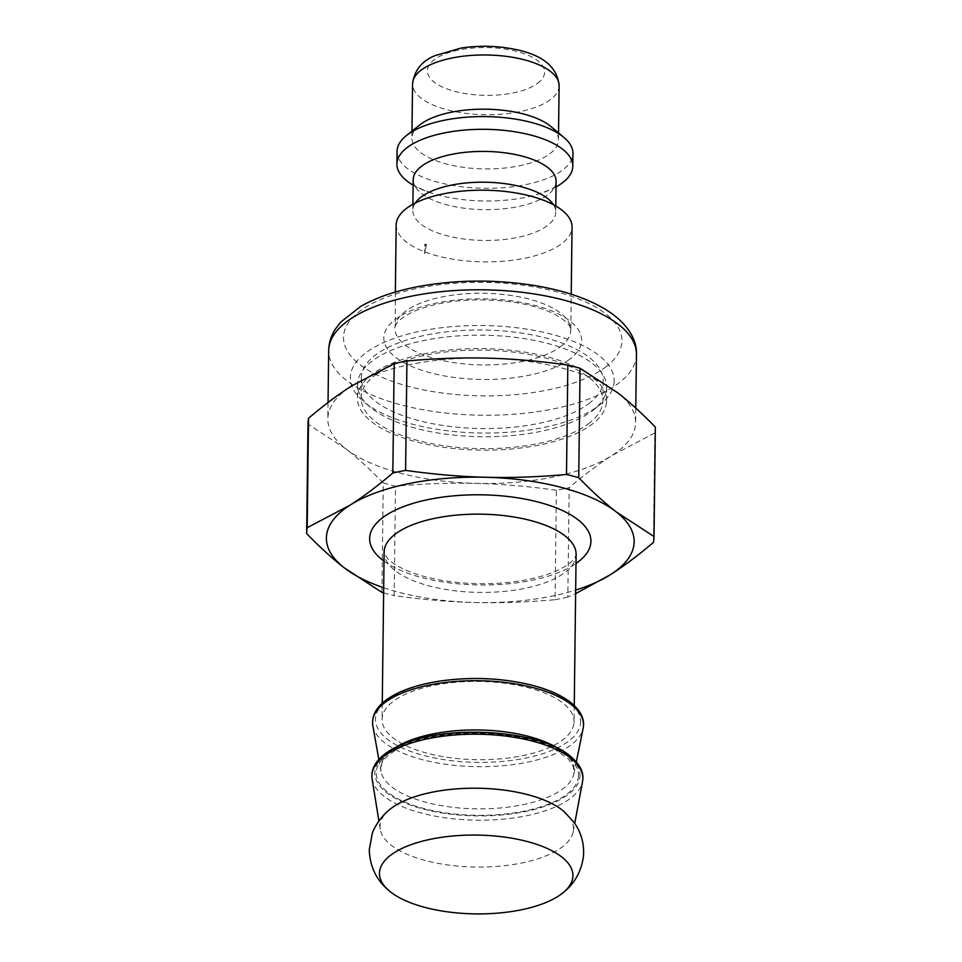 <?xml version="1.0" encoding="UTF-8"?>
<svg xmlns="http://www.w3.org/2000/svg" width="962" height="962" viewBox="0 0 962 962"><rect width="100%" height="100%" fill="white"/><g stroke="black" fill="none" stroke-linecap="round" stroke-linejoin="round"><path stroke-width="0.72" stroke-dasharray="4.81 3.61" d="M396.176 224.964A87.939 35.834 -179.3 0 0 462.373 260.546A87.939 35.834 -179.3 0 0 561.507 243.843A87.939 35.834 -179.3 0 0 572.041 227.116M415.319 203.018A71.453 29.113 -179.3 0 0 415.151 203.271A71.453 29.113 -179.3 0 0 412.842 210.45A71.453 29.113 -179.3 0 0 466.63 239.358A71.453 29.113 -179.3 0 0 547.174 225.781A71.453 29.113 -179.3 0 0 555.735 212.193A71.453 29.113 -179.3 0 0 553.595 204.954A71.453 29.113 -179.3 0 0 553.439 204.702M413.215 179.666A71.453 29.113 -179.3 0 0 415.067 186.412A71.453 29.113 -179.3 0 0 475.168 209.307A71.453 29.113 -179.3 0 0 547.546 194.997A71.453 29.113 -179.3 0 0 554.1 188.107A71.453 29.113 -179.3 0 0 556.108 181.409M413.143 185.161A87.939 35.834 -179.3 0 0 433.874 193.831A87.939 35.834 -179.3 0 0 535.112 195.07A87.939 35.834 -179.3 0 0 556.048 186.917M397.065 151.359A87.939 35.834 -179.3 0 0 463.275 186.941A87.939 35.834 -179.3 0 0 562.409 170.238A87.939 35.834 -179.3 0 0 572.943 153.511M419.757 124.928A73.28 29.87 -179.3 0 0 411.892 138.155A73.28 29.87 -179.3 0 0 467.051 167.809A73.28 29.87 -179.3 0 0 549.675 153.884A73.28 29.87 -179.3 0 0 558.453 139.947A73.28 29.87 -179.3 0 0 550.913 126.527M487.445 358.153A153.896 62.71 -179.3 0 0 351.407 386.087A153.896 62.71 -179.3 0 0 327.838 418.891A153.896 62.71 -179.3 0 0 345.695 448.713A153.896 62.71 -179.3 0 0 476.01 483.393A153.896 62.71 -179.3 0 0 612.048 455.459A153.896 62.71 -179.3 0 0 617.171 451.924A153.896 62.71 -179.3 0 0 635.617 422.655A153.896 62.71 -179.3 0 0 617.76 392.845A153.896 62.71 -179.3 0 0 487.445 358.153M573.989 723.003A96.008 39.117 -179.3 0 0 574.061 721.74A96.008 39.117 -179.3 0 0 478.547 681.445A96.008 39.117 -179.3 0 0 382.07 719.396A96.008 39.117 -179.3 0 0 476.046 759.667A96.008 39.117 -179.3 0 0 573.989 723.003M383.682 587.734A153.896 62.71 -179.3 0 0 474.555 602.513A153.896 62.71 -179.3 0 0 575.673 590.079M389.983 809.331A96.741 39.418 -179.3 0 0 380.243 829.244A96.741 39.418 -179.3 0 0 476.274 867.063A96.741 39.418 -179.3 0 0 573.208 831.601A96.741 39.418 -179.3 0 0 573.424 830.086A96.741 39.418 -179.3 0 0 563.948 811.459M653.463 542.388L654.809 432.948A173.689 70.779 -179.3 0 0 655.338 427.741M381.926 592.376L383.261 482.936A173.689 70.779 -179.3 0 0 395.502 486.195L394.167 595.622C422.595 599.603 449.386 601.899 474.555 602.513C499.723 603.174 526.563 602.236 555.062 599.711L556.397 490.271A173.689 70.779 -179.3 0 0 569.179 487.65L567.833 597.077L575.625 593.638M555.062 599.711A173.689 70.779 -179.3 0 0 567.833 597.077M383.61 592.857A173.689 70.779 -179.3 0 0 394.167 595.622M307.996 423.496A173.689 70.779 -179.3 0 0 307.996 424.158L306.662 533.597M654.809 432.948L612.048 455.459C598.653 463.985 584.367 474.723 569.179 487.65M556.397 490.271C527.97 486.291 501.178 484.006 476.01 483.393C450.841 482.732 424.001 483.658 395.502 486.195M383.261 482.936C369.985 469.288 357.467 457.876 345.695 448.713L307.996 424.158M426.431 244.24L424.675 253.643L424.783 244.252L425.613 244.805A66.799 27.225 0.7 0 1 426.431 244.24L424.783 244.252M424.675 253.643L425.613 244.805M606.637 389.129A124.579 50.77 -179.3 0 0 606.721 387.506A124.579 50.77 -179.3 0 0 482.768 335.209A124.579 50.77 -179.3 0 0 357.575 384.451A124.579 50.77 -179.3 0 0 370.394 407.275A124.579 50.77 -179.3 0 0 481.529 436.748A124.579 50.77 -179.3 0 0 593.362 409.992A124.579 50.77 -179.3 0 0 606.637 389.129M606.481 402.513A124.579 50.77 0.7 0 1 479.365 450.096A124.579 50.77 0.7 0 1 357.419 397.835A124.579 50.77 0.7 0 1 357.503 396.212A124.579 50.77 0.7 0 1 484.62 348.629A124.579 50.77 0.7 0 1 606.565 400.889A124.579 50.77 0.7 0 1 606.481 402.513M614.045 382.623A131.914 53.752 -179.3 0 0 454.713 326.431A131.914 53.752 -179.3 0 0 363.901 401.827A131.914 53.752 -179.3 0 0 481.577 433.044A131.914 53.752 -179.3 0 0 599.987 404.713A131.914 53.752 -179.3 0 0 614.045 382.623M588.66 403.763A120.923 49.278 -179.3 0 0 603.15 380.76A120.923 49.278 -179.3 0 0 482.84 330.014A120.923 49.278 -179.3 0 0 361.327 377.813A120.923 49.278 -179.3 0 0 452.344 426.731A120.923 49.278 -179.3 0 0 588.66 403.763M588.419 423.833A120.923 49.278 -179.3 0 0 602.897 400.841A120.923 49.278 -179.3 0 0 482.587 350.084A120.923 49.278 -179.3 0 0 361.075 397.883A120.923 49.278 -179.3 0 0 452.104 446.813A120.923 49.278 -179.3 0 0 588.419 423.833M537.59 83.333A58.622 23.894 -179.3 0 0 484.295 47.559A58.622 23.894 -179.3 0 0 436.099 83.502A58.622 23.894 -179.3 0 0 537.59 83.333M559.114 85.738A73.28 29.87 0.7 0 1 550.336 99.675A73.28 29.87 0.7 0 1 467.724 113.6A73.28 29.87 0.7 0 1 412.554 83.947M636.447 354.401A153.896 62.71 0.7 0 1 618.013 383.67A153.896 62.71 0.7 0 1 444.528 412.902A153.896 62.71 0.7 0 1 328.679 350.637M605.278 367.316A139.237 56.746 -179.3 0 0 478.679 282.371A139.237 56.746 -179.3 0 0 364.225 367.712A139.237 56.746 -179.3 0 0 605.278 367.316M560.245 346.897A87.939 35.834 -179.3 0 0 570.779 330.17A87.939 35.834 -179.3 0 0 483.285 293.266A87.939 35.834 -179.3 0 0 394.913 328.018A87.939 35.834 -179.3 0 0 461.111 363.6A87.939 35.834 -179.3 0 0 560.245 346.897M569.805 359.163A98.93 40.32 0.7 0 1 398.521 359.439A98.93 40.32 0.7 0 1 479.858 298.809A98.93 40.32 0.7 0 1 569.805 359.163M580.591 723.171A102.597 41.811 -179.3 0 0 430.11 683.116A102.597 41.811 -179.3 0 0 423.508 755.423A102.597 41.811 -179.3 0 0 580.591 723.171M576.034 555.699A96.008 39.117 -179.3 0 0 576.106 554.449L575.324 557.022L571.945 561.231C568.927 564.225 564.105 567.279 557.467 570.406C549.266 574.17 539.249 577.236 527.404 579.605C503.078 584.235 477.729 584.956 451.358 581.757C431.397 579.1 415.067 574.687 402.369 568.518C395.743 565.199 390.957 561.988 388.011 558.898C384.283 553.932 382.984 551.671 384.115 552.104A96.008 39.117 -179.3 0 0 478.09 592.376A96.008 39.117 -179.3 0 0 576.034 555.699M384.006 561.147A110.654 45.094 -179.3 0 0 479.725 584.98A110.654 45.094 -179.3 0 0 575.997 563.491M372.114 778.955A105.495 42.989 -179.3 0 0 476.851 820.189A105.495 42.989 -179.3 0 0 582.551 781.529M579.93 776.707A102.597 41.811 -179.3 0 0 429.449 736.651A102.597 41.811 -179.3 0 0 422.847 808.958A102.597 41.811 -179.3 0 0 579.93 776.707M578.463 776.671A101.13 41.21 -179.3 0 0 430.134 737.193A101.13 41.21 -179.3 0 0 423.629 808.465A101.13 41.21 -179.3 0 0 578.463 776.671M396.56 746.921A96.801 39.442 -179.3 0 0 380.928 771.283A96.801 39.442 -179.3 0 0 476.984 808.85A96.801 39.442 -179.3 0 0 573.929 773.64A96.801 39.442 -179.3 0 0 574.194 771.849A96.801 39.442 -179.3 0 0 558.91 748.905M372.823 725.745A105.483 42.989 -179.3 0 0 477.501 766.69A105.483 42.989 -179.3 0 0 583.152 728.318M530.976 196.2C546.62 201.395 554.509 204.81 554.665 206.421L553.595 204.954M437.987 195.058C422.222 199.88 414.237 203.09 414.057 204.702L415.151 203.271M412.914 204.281L412.842 210.45M555.808 206.024L555.735 212.193M554.1 188.107L554.761 186.844C553.691 188.444 547.137 191.185 535.112 195.07M415.067 186.412L413.792 184.584C414.273 186.099 420.971 189.177 433.874 193.831M411.976 131.121L411.892 138.155M558.537 132.912L558.453 139.947M328.042 402.513L327.838 418.891M635.786 408.092L635.617 422.655M395.358 292.075L395.298 326.01C396.176 326.19 393.013 322.078 412.806 311.856C438.636 300.938 470.646 297.498 508.826 301.539C526.851 303.932 541.678 307.936 553.27 313.564C572.462 324.014 570.045 328.222 570.779 330.17L571.224 294.228M382.263 703.174L382.07 719.396M574.254 705.531L574.061 721.74M573.208 831.601L574.735 823.424M380.243 829.244L378.908 821.031M378.836 759.499L380.928 771.283L381.553 764.537C382.66 759.499 389.021 753.775 400.673 747.366C413.72 740.981 430.411 736.688 450.757 734.487C488.143 730.362 531.469 736.651 554.653 749.182L568.302 758.91L573.484 766.942L573.929 773.64L576.322 761.904M357.575 384.451L357.419 397.835M606.721 387.506L606.565 400.889M593.362 409.992L599.987 404.713M370.394 407.275L363.901 401.827M361.327 377.813L361.075 397.883M603.15 380.76L602.897 400.841"/><path stroke-width="1.44" d="M571.224 294.228L572.041 227.116A87.939 35.834 -179.3 0 0 530.976 196.2A87.939 35.834 -179.3 0 0 437.987 195.058A87.939 35.834 -179.3 0 0 396.176 224.964L395.358 292.075M553.439 204.702A71.453 29.113 -179.3 0 0 484.644 182.203A71.453 29.113 -179.3 0 0 415.319 203.018M555.808 206.024L556.108 181.409A71.453 29.113 -179.3 0 0 485.016 151.419A71.453 29.113 -179.3 0 0 413.215 179.666L412.914 204.281M556.048 186.917A87.939 35.834 -179.3 0 0 562.253 182.948A87.939 35.834 -179.3 0 0 572.787 166.222A87.939 35.834 -179.3 0 0 485.293 129.317A87.939 35.834 -179.3 0 0 396.921 164.069A87.939 35.834 -179.3 0 0 413.143 185.161M572.787 166.222L572.943 153.511A87.939 35.834 -179.3 0 0 563.9 137.41A87.939 35.834 -179.3 0 0 485.449 116.594A87.939 35.834 -179.3 0 0 406.505 135.486A87.939 35.834 -179.3 0 0 397.065 151.359L396.921 164.069M563.9 137.41L550.913 126.527A73.28 29.87 -179.3 0 0 485.533 109.187A73.28 29.87 -179.3 0 0 419.757 124.928L406.505 135.486M575.673 590.079A153.896 62.71 -179.3 0 0 610.593 574.579A153.896 62.71 -179.3 0 0 616.305 511.952A153.896 62.71 -179.3 0 0 485.99 477.272A153.896 62.71 -179.3 0 0 349.952 505.206A153.896 62.71 -179.3 0 0 344.24 567.82A153.896 62.71 -179.3 0 0 383.682 587.734M575.625 593.638L610.593 574.579C623.989 566.053 638.275 555.314 653.463 542.388A173.689 70.779 -179.3 0 0 654.004 537.169L655.338 427.741A173.689 70.779 -179.3 0 0 655.338 427.068L654.004 536.507L616.305 511.952C604.533 502.789 592.015 491.378 578.739 477.729A173.689 70.779 -179.3 0 0 566.498 474.47C537.998 477.008 511.159 477.934 485.99 477.272C460.822 476.659 434.03 474.374 405.603 470.394L406.938 360.966C435.437 358.429 462.277 357.491 487.445 358.153C512.614 358.766 539.405 361.063 567.833 365.043L566.498 474.47M572.847 876.935A96.741 39.418 -179.3 0 0 456.469 835.689A96.741 39.418 -179.3 0 0 388.985 890.656A96.741 39.418 -179.3 0 0 475.697 913.9A96.741 39.418 -179.3 0 0 562.962 892.784A96.741 39.418 -179.3 0 0 572.847 876.935M562.962 892.784C574.591 883.633 581.433 871.428 583.477 856.18C584.343 843.53 581.144 832.202 573.893 822.209L563.948 811.459A96.741 39.418 -179.3 0 0 477.236 788.227A96.741 39.418 -179.3 0 0 389.983 809.331C381.373 815.728 373.773 828.066 372.318 833.381L369.264 849.699C369.865 866.618 376.443 880.266 388.985 890.656M578.739 477.729L580.074 368.29A173.689 70.779 -179.3 0 0 567.833 365.043M654.004 537.169A173.689 70.779 -179.3 0 0 654.004 536.507M406.938 360.966A173.689 70.779 -179.3 0 0 394.167 363.588L392.821 473.015C377.633 485.954 363.347 496.681 349.952 505.206L307.191 527.717A173.689 70.779 -179.3 0 0 306.662 532.924A173.689 70.779 -179.3 0 0 306.662 533.597C319.937 547.246 332.455 558.657 344.24 567.82L381.926 592.376A173.689 70.779 -179.3 0 0 383.61 592.857M307.191 527.717L308.537 418.278A173.689 70.779 -179.3 0 0 307.996 423.496L306.662 532.924M405.603 470.394A173.689 70.779 -179.3 0 0 392.821 473.015M580.074 368.29L617.76 392.845C629.545 402.008 642.063 413.419 655.338 427.068M308.537 418.278C323.725 405.351 338.011 394.624 351.407 386.087L394.167 363.588M411.976 131.121L412.554 83.947A73.28 29.87 0.7 0 1 486.195 54.978A73.28 29.87 0.7 0 1 559.114 85.738L558.537 132.912M328.042 402.513L328.679 350.637A153.896 62.71 0.7 0 1 483.333 289.802A153.896 62.71 0.7 0 1 636.447 354.401L635.786 408.092M574.254 705.531L576.106 554.449A96.008 39.117 -179.3 0 0 480.591 514.153A96.008 39.117 -179.3 0 0 384.115 552.104L382.263 703.174M575.997 563.491A110.654 45.094 -179.3 0 0 590.848 542.688A110.654 45.094 -179.3 0 0 454.052 495.815A110.654 45.094 -179.3 0 0 384.006 561.147M582.792 779.869A105.495 42.989 -179.3 0 0 475.865 734.198A105.495 42.989 -179.3 0 0 372.114 778.955C370.995 771.344 373.845 764.225 380.663 757.611C385.702 752.765 392.544 748.496 401.178 744.804C447.065 723.713 540.909 729.978 570.682 756.493C579.617 764.044 583.669 771.764 582.816 779.641L582.551 781.529A105.495 42.989 -179.3 0 0 582.792 779.869M558.91 748.905A96.801 39.442 -179.3 0 0 396.56 746.921M583.429 726.37A105.483 42.989 -179.3 0 0 476.166 680.699A105.483 42.989 -179.3 0 0 372.823 725.745C371.116 712.108 380.555 700.721 401.154 691.57C412.349 686.736 425.589 683.188 440.873 680.928C472.282 676.659 502.513 678.042 531.541 685.088C548.845 689.538 562.193 695.562 571.596 703.174C580.29 710.533 584.247 718.181 583.477 726.106L583.152 728.318A105.483 42.989 -179.3 0 0 583.429 726.37M412.554 83.947C414.297 70.491 421.729 61.063 434.836 55.7L460.894 48.1C478.114 45.467 495.262 45.707 512.349 48.846C541.822 54.173 557.407 66.474 559.114 85.738M328.679 350.637C328.86 342.917 331.096 335.738 335.389 329.076L340.668 322.162L360.63 306.433C376.118 297.583 395.286 290.981 418.121 286.616C455.735 279.726 494.107 279.293 533.237 285.329C562.71 290.091 586.892 298.172 605.807 309.56C628.054 323.4 637.109 340.211 636.447 354.401M574.735 823.424L582.551 781.529M378.908 821.031L372.114 778.955M576.322 761.904L583.152 728.318M378.836 759.499L372.823 725.745"/></g></svg>
